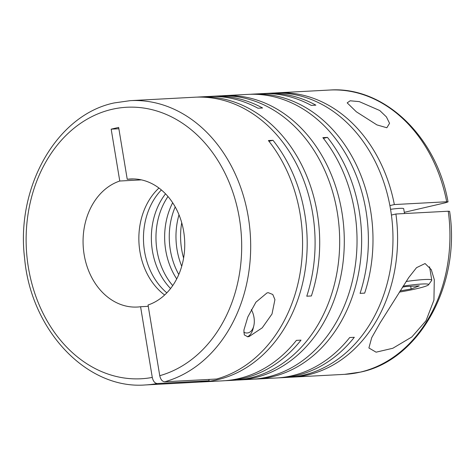 <?xml version="1.0" encoding="UTF-8"?>
<svg xmlns="http://www.w3.org/2000/svg" width="475" height="475" viewBox="0 0 475 475"><rect width="100%" height="100%" fill="white"/><g stroke="black" fill="none" stroke-linecap="round" stroke-linejoin="round"><path stroke-width="0.71" d="M268.333 292.701L267.051 292.891L255.906 302.195L247.813 317.003L243.895 330.149L244.287 334.893L247.736 336.775L249.078 336.573L262.224 327.839L271.997 314.017L274.93 299.642L272.781 294.488L268.333 292.701M448.263 211.221L449.611 211.333C461.053 284.062 419.68 360.032 360.644 372.073L344.63 374.348A142.352 112.783 -93 0 0 360.234 372.133A142.352 112.783 -93 0 0 448.263 211.221L395.912 214.005A142.352 112.783 87 0 1 307.877 374.918A142.352 112.783 87 0 1 292.279 377.138A142.352 112.783 87 0 1 289.97 377.227M263.512 93.587A142.352 112.783 87 0 1 265.816 93.433L272.537 93.076A142.352 112.783 87 0 1 391.928 219.331A142.352 112.783 87 0 1 303.27 375.167A142.352 112.783 87 0 1 287.666 377.382L280.951 377.738A142.352 112.783 87 0 1 278.641 377.833M221.552 95.819A142.352 112.783 87 0 1 223.856 95.665A142.352 112.783 87 0 1 343.247 221.926A142.352 112.783 87 0 1 254.588 377.756A142.352 112.783 87 0 1 238.99 379.97L251.726 379.293A142.352 112.783 87 0 0 267.324 377.079A142.352 112.783 87 0 0 352.569 280.179A142.352 112.783 87 0 0 322.858 137.649L327.465 137.4A142.352 112.783 87 0 1 357.176 279.935A142.352 112.783 87 0 1 271.938 376.829A142.352 112.783 87 0 1 256.334 379.05L276.337 377.987A142.352 112.783 87 0 0 291.941 375.767A142.352 112.783 87 0 0 349.695 337.535L354.308 337.292A142.352 112.783 87 0 1 296.548 375.523A142.352 112.783 87 0 1 280.951 377.738M426.004 320.762L433.936 300.117L434.287 279.638L431.288 269.64L425.077 263.542L416.522 267.674L408.732 277.566L379.899 323.214L371.699 337.701L368.903 347.973L376.087 352.183L392.837 348.258L411.837 336.971L426.004 320.762M256.334 379.05A142.352 112.783 87 0 1 254.03 379.145M238.99 379.97A142.352 112.783 87 0 1 236.681 380.065M210.223 96.425A142.352 112.783 87 0 1 212.527 96.271L219.248 95.914A142.352 112.783 87 0 1 338.633 222.169A142.352 112.783 87 0 1 249.981 377.999A142.352 112.783 87 0 1 234.377 380.22L227.656 380.576A142.352 112.783 87 0 1 225.352 380.671M118.869 128.749L111.18 129.158L118.649 127.419L127.235 179.283A64.125 50.801 -93 0 1 130.5 178.98A64.125 50.801 -93 0 1 183.979 233.463A64.125 50.801 -93 0 1 148.046 304.997L159.748 375.689C160.609 379.501 162.26 381.538 164.7 381.787L216.582 379.026A142.352 112.783 87 0 0 298.621 280.784A142.352 112.783 87 0 0 268.393 140.547L273.006 140.303A142.352 112.783 87 0 1 302.717 282.833A142.352 112.783 87 0 1 217.473 379.733A142.352 112.783 87 0 1 201.875 381.947L223.048 380.819A142.352 112.783 87 0 0 238.646 378.605A142.352 112.783 87 0 0 296.406 340.373L301.013 340.13A142.352 112.783 87 0 1 243.259 378.355A142.352 112.783 87 0 1 227.656 380.576M265.816 93.433A142.352 112.783 87 0 1 315.875 105.153L311.267 105.397A142.352 112.783 87 0 0 261.208 93.682L252.534 94.139A142.352 112.783 87 0 1 364.675 293.123L360.068 293.366A142.352 112.783 87 0 0 247.926 94.388L223.856 95.665M250.23 94.293A142.352 112.783 87 0 1 252.534 94.139M201.875 381.947A142.352 112.783 87 0 1 199.565 382.043M209.119 380.766A142.352 112.783 87 0 1 197.262 382.191L145.38 384.952A142.352 112.783 -93 0 0 157.231 383.527L209.119 380.766L208.899 379.436M379.768 110.532L359.284 101.62L350.158 100.789L347.178 102.867L356.327 111.779L376.924 124.901L386.84 127.757L389.559 123.328L386.412 116.909L379.768 110.532M274.847 92.981A142.352 112.783 87 0 1 277.151 92.833A142.352 112.783 87 0 1 394.345 204.553L446.696 201.768A142.352 112.783 -93 0 0 329.502 90.048L277.151 92.833M404.296 212.337L445.627 202.718L448.044 201.875L446.696 201.768M406.095 281.485A35.269 2.993 -9.4 0 1 424.347 279.538A35.269 2.993 -9.4 0 1 431.769 280.149A35.269 2.993 -9.4 0 1 431.686 280.422L428.527 284.804A31.421 2.666 -9.4 0 1 399.291 292.113M403.079 286.128A31.421 2.666 -9.4 0 1 421.99 284.014A31.421 2.666 -9.4 0 1 428.527 284.804M404.498 213.548L403.697 208.703A19.238 1.633 170.6 0 0 399.647 208.371A19.238 1.633 170.6 0 0 390.545 209.309M243.782 332.268A15.39 9.298 76.9 0 0 247.113 332.993A15.39 9.298 76.9 0 0 253.745 326.04A15.39 9.298 76.9 0 0 251.328 309.599M247.439 336.787A19.238 11.626 76.9 0 0 253.05 328.777L253.745 326.04M273.006 140.303L268.945 141.247M164.647 295.011A64.125 50.801 87 0 1 158.953 188.041M166.844 292.855A64.125 50.801 87 0 1 161.369 189.953M164.7 381.787A142.352 112.783 -93 0 0 249.363 224.521A142.352 112.783 -93 0 0 130.245 100.653L194.631 97.221A142.352 112.783 87 0 1 306.773 296.204L311.386 295.961A142.352 112.783 87 0 0 199.245 96.977A142.352 112.783 87 0 0 196.941 97.132M172.728 285.606A64.125 50.801 87 0 1 167.99 196.531M170.572 288.551A64.125 50.801 87 0 1 165.532 193.836M199.245 96.977L207.919 96.514A142.352 112.783 87 0 1 257.973 108.229L262.586 107.985A142.352 112.783 87 0 0 212.527 96.271M178.796 274.508A64.125 50.801 87 0 1 175.204 206.928M176.718 278.914A64.125 50.801 87 0 1 172.668 202.76M183.605 258.103A64.125 50.801 87 0 1 181.723 222.727M181.729 266.279A64.125 50.801 87 0 1 178.992 214.801M327.465 137.4L323.41 138.344M410.697 286.312L411.136 288.972L419.3 285.855L405.769 286.573L402.42 287.167M400.033 290.938L411.136 288.972M394.345 204.553L389.886 205.592M391.406 215.056L395.912 214.005M157.231 383.527C154.803 383.277 153.152 381.247 152.285 377.429L140.582 306.737L148.265 306.327M141.384 179.871L119.765 181.023A64.125 50.801 -93 0 0 83.832 252.558A64.125 50.801 -93 0 0 137.317 307.04A64.125 50.801 -93 0 0 140.582 306.737M119.765 181.023L111.18 129.158M127.235 179.283L133.778 178.938M159.748 375.689A135.939 107.706 -93 0 0 238.996 216.089A135.939 107.706 -93 0 0 111.785 109.381A135.939 107.706 -93 0 0 28.031 265.204A135.939 107.706 -93 0 0 152.285 377.429M344.63 374.348L292.279 377.138M130.245 100.653L114.237 102.927C56.768 114.742 15.699 187.079 24.611 258.305C30.922 330.214 86.723 389.637 145.38 384.952M329.502 90.048C383.806 85.939 436.436 136.319 448.044 201.875M431.769 280.149L429.554 266.754"/></g></svg>
